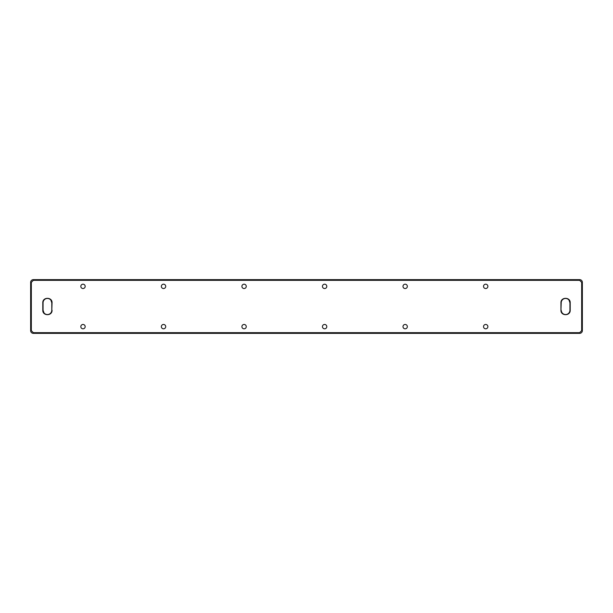<?xml version="1.0" encoding="UTF-8"?>
<svg xmlns="http://www.w3.org/2000/svg" width="613" height="613" viewBox="0 0 613 613"><rect width="100%" height="100%" fill="white"/><g stroke="black" fill="none" stroke-linecap="round" stroke-linejoin="round"><path stroke-width="0.92" d="M581.676 330.66L582.35 330.66A2.682 2.682 0 0 1 579.668 333.349L33.332 333.349A2.682 2.682 0 0 1 30.65 330.66L30.65 282.34A2.682 2.682 0 0 1 33.332 279.651L579.668 279.651A2.682 2.682 0 0 1 582.35 282.34L582.35 330.66A2.682 2.682 0 0 1 579.668 333.349L33.332 333.349A2.682 2.682 0 0 1 30.65 330.66L30.65 282.34A2.682 2.682 0 0 1 33.332 279.651L33.332 280.325L31.324 282.34L31.324 330.66L33.332 332.675L579.668 332.675L581.676 330.66L581.676 282.34L579.668 280.325L33.332 280.325M562.32 313.488L560.941 310.193L561.209 302.807A4.36 4.36 0 0 1 565.569 298.447A4.36 4.36 0 0 1 569.937 302.807L569.937 310.193A4.36 4.36 0 0 1 565.569 314.553A4.36 4.36 0 0 1 561.209 310.193A4.36 4.36 0 0 0 565.569 314.553A4.36 4.36 0 0 0 569.937 310.193L570.205 310.193C570.465 316.162 560.68 316.162 560.941 310.193L560.941 302.807C560.68 296.838 570.465 296.838 570.205 302.807L570.205 310.193M487.879 286.363A2.176 2.176 0 0 0 484.615 284.478A2.176 2.176 0 0 0 484.615 288.248A2.176 2.176 0 0 0 487.879 286.363M407.339 286.363A2.176 2.176 0 0 0 404.074 284.478A2.176 2.176 0 0 0 404.074 288.248A2.176 2.176 0 0 0 407.339 286.363M326.798 286.363A2.176 2.176 0 0 0 323.534 284.478A2.176 2.176 0 0 0 323.534 288.248A2.176 2.176 0 0 0 326.798 286.363M246.257 286.363A2.176 2.176 0 0 0 242.993 284.478A2.176 2.176 0 0 0 242.993 288.248A2.176 2.176 0 0 0 246.257 286.363M165.717 286.363A2.176 2.176 0 0 0 162.453 284.478A2.176 2.176 0 0 0 162.453 288.248A2.176 2.176 0 0 0 165.717 286.363M85.176 286.363A2.176 2.176 0 0 0 81.912 284.478A2.176 2.176 0 0 0 81.912 288.248A2.176 2.176 0 0 0 85.176 286.363M487.879 326.637A2.176 2.176 0 0 0 484.615 324.752A2.176 2.176 0 0 0 484.615 328.522A2.176 2.176 0 0 0 487.879 326.637M407.339 326.637A2.176 2.176 0 0 0 404.074 324.752A2.176 2.176 0 0 0 404.074 328.522A2.176 2.176 0 0 0 407.339 326.637M326.798 326.637A2.176 2.176 0 0 0 323.534 324.752A2.176 2.176 0 0 0 323.534 328.522A2.176 2.176 0 0 0 326.798 326.637M246.257 326.637A2.176 2.176 0 0 0 242.993 324.752A2.176 2.176 0 0 0 242.993 328.522A2.176 2.176 0 0 0 246.257 326.637M165.717 326.637A2.176 2.176 0 0 0 162.453 324.752A2.176 2.176 0 0 0 162.453 328.522A2.176 2.176 0 0 0 165.717 326.637M85.176 326.637A2.176 2.176 0 0 0 81.912 324.752A2.176 2.176 0 0 0 81.912 328.522A2.176 2.176 0 0 0 85.176 326.637M52.059 310.193C52.32 316.162 42.535 316.162 42.795 310.193L42.795 302.807C42.535 296.838 52.32 296.838 52.059 302.807L51.791 310.193A4.36 4.36 0 0 1 47.431 314.553A4.36 4.36 0 0 1 43.063 310.193L43.063 302.807A4.36 4.36 0 0 1 47.431 298.447A4.36 4.36 0 0 1 51.791 302.807L51.791 310.193A4.36 4.36 0 0 1 47.431 314.553A4.36 4.36 0 0 1 43.063 310.193L44.182 313.488M568.818 299.512L569.937 302.807A4.36 4.36 0 0 0 565.569 298.447A4.36 4.36 0 0 0 561.209 302.807L560.941 302.807M50.68 299.512L51.791 302.807A4.36 4.36 0 0 0 47.431 298.447A4.36 4.36 0 0 0 43.063 302.807L42.795 302.807M579.668 280.325L579.668 279.651A2.682 2.682 0 0 1 582.35 282.34L581.676 282.34M579.668 332.675L579.668 333.349M33.332 332.675L33.332 333.349M31.324 330.66L30.65 330.66M31.324 282.34L30.65 282.34"/></g></svg>
